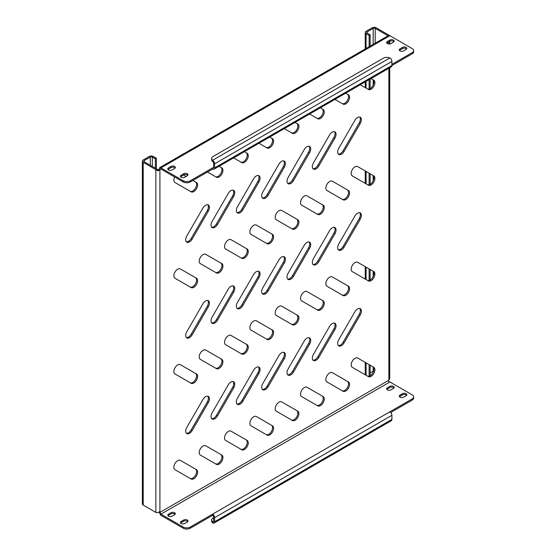 <?xml version="1.0" encoding="UTF-8"?>
<svg xmlns="http://www.w3.org/2000/svg" width="556" height="556" viewBox="0 0 556 556"><rect width="100%" height="100%" fill="white"/><g stroke="black" fill="none" stroke-linecap="round" stroke-linejoin="round"><path stroke-width="0.83" d="M332.259 227.828A5.372 3.1 120 0 0 329.569 230.664L313.452 258.582A5.372 3.1 120 0 0 313.452 264.788A5.372 3.1 120 0 0 318.824 261.688L334.941 233.77A5.372 3.1 120 0 0 334.941 227.564A5.372 3.1 120 0 0 332.259 227.828M357.584 308.921A5.372 3.1 120 0 0 354.895 311.756L338.778 339.674A5.372 3.1 120 0 0 338.778 345.881A5.372 3.1 120 0 0 344.15 342.781L360.274 314.863A5.372 3.1 120 0 0 360.274 308.656A5.372 3.1 120 0 0 357.584 308.921M329.652 372.909A5.372 3.1 120 0 0 326.143 377.642A5.372 3.1 120 0 0 326.97 381.944L343.087 391.25A5.372 3.1 120 0 0 348.459 388.151A5.372 3.1 120 0 0 348.459 381.944L332.342 372.638A5.372 3.1 120 0 0 329.652 372.909M354.978 358.286A5.372 3.1 120 0 0 351.468 363.019A5.372 3.1 120 0 0 352.295 367.321L368.413 376.627A5.372 3.1 120 0 0 373.785 373.528A5.372 3.1 120 0 0 373.785 367.321L357.668 358.015A5.372 3.1 120 0 0 354.978 358.286M387.351 43.59A2.509 1.446 0 0 0 390.903 43.59L393.433 42.131A2.509 1.446 0 0 0 394.169 41.109A2.509 1.446 0 0 0 392.619 39.768A2.509 1.446 0 0 0 389.888 40.081L387.351 41.547A2.509 1.446 0 0 0 386.622 42.569A2.509 1.446 0 0 0 387.351 43.59M181.186 177.246A2.509 1.446 0 0 0 184.731 177.246L187.268 175.786A2.509 1.446 0 0 0 187.997 174.758A2.509 1.446 0 0 0 186.455 173.423A2.509 1.446 0 0 0 183.716 173.736L181.186 175.196A2.509 1.446 0 0 0 180.45 176.224A2.509 1.446 0 0 0 181.186 177.246M168.524 169.934A2.509 1.446 0 0 0 172.068 169.934L174.598 168.475A2.509 1.446 0 0 0 175.335 167.446A2.509 1.446 0 0 0 173.785 166.112A2.509 1.446 0 0 0 171.053 166.425L168.524 167.884A2.509 1.446 0 0 0 167.787 168.913A2.509 1.446 0 0 0 168.524 169.934M400.021 50.902A2.509 1.446 0 0 0 403.566 50.902L406.095 49.442A2.509 1.446 0 0 0 406.832 48.421A2.509 1.446 0 0 0 405.282 47.079A2.509 1.446 0 0 0 402.551 47.392L400.021 48.858A2.509 1.446 0 0 0 399.284 49.88A2.509 1.446 0 0 0 400.021 50.902M387.351 389.867A2.509 1.446 0 0 0 390.903 389.867L393.433 388.408A2.509 1.446 0 0 0 394.169 387.379A2.509 1.446 0 0 0 392.619 386.045A2.509 1.446 0 0 0 389.888 386.357L387.351 387.817A2.509 1.446 0 0 0 386.622 388.846A2.509 1.446 0 0 0 387.351 389.867M181.186 523.523A2.509 1.446 0 0 0 184.731 523.523L187.268 522.056A2.509 1.446 0 0 0 187.997 521.035A2.509 1.446 0 0 0 186.455 519.7A2.509 1.446 0 0 0 183.716 520.013L181.186 521.472A2.509 1.446 0 0 0 180.45 522.494A2.509 1.446 0 0 0 181.186 523.523M168.524 516.211A2.509 1.446 0 0 0 172.068 516.211L174.598 514.745A2.509 1.446 0 0 0 175.335 513.723A2.509 1.446 0 0 0 173.785 512.389A2.509 1.446 0 0 0 171.053 512.702L168.524 514.161A2.509 1.446 0 0 0 167.787 515.183A2.509 1.446 0 0 0 168.524 516.211M400.021 397.179A2.509 1.446 0 0 0 403.566 397.179L406.095 395.719A2.509 1.446 0 0 0 406.832 394.69A2.509 1.446 0 0 0 405.282 393.356A2.509 1.446 0 0 0 402.551 393.669L400.021 395.128A2.509 1.446 0 0 0 399.284 396.157A2.509 1.446 0 0 0 400.021 397.179M304.327 387.532A5.372 3.1 120 0 0 300.817 392.265A5.372 3.1 120 0 0 301.637 396.567L317.754 405.873A5.372 3.1 120 0 0 323.133 402.773A5.372 3.1 120 0 0 323.133 396.567L307.009 387.261A5.372 3.1 120 0 0 304.327 387.532M278.994 402.155A5.372 3.1 120 0 0 275.484 406.888A5.372 3.1 120 0 0 276.311 411.19L292.428 420.496A5.372 3.1 120 0 0 297.801 417.396A5.372 3.1 120 0 0 297.801 411.19L281.683 401.884A5.372 3.1 120 0 0 278.994 402.155M253.668 416.778A5.372 3.1 120 0 0 250.158 421.511A5.372 3.1 120 0 0 250.985 425.813L267.102 435.119A5.372 3.1 120 0 0 267.102 435.126A5.372 3.1 120 0 0 272.475 432.019A5.372 3.1 120 0 0 272.475 425.82L256.358 416.507A5.372 3.1 120 0 0 253.668 416.778M228.342 431.4A5.372 3.1 120 0 0 224.832 436.133A5.372 3.1 120 0 0 225.653 440.435L241.777 449.748A5.372 3.1 120 0 0 247.149 446.642A5.372 3.1 120 0 0 247.149 440.442L231.025 431.129A5.372 3.1 120 0 0 228.342 431.4M203.016 446.023A5.372 3.1 120 0 0 199.507 450.756A5.372 3.1 120 0 0 200.327 455.058L216.444 464.371A5.372 3.1 120 0 0 221.816 461.265A5.372 3.1 120 0 0 221.816 455.065L205.699 445.759A5.372 3.1 120 0 0 205.699 445.752A5.372 3.1 120 0 0 203.016 446.023M177.684 460.646A5.372 3.1 120 0 0 174.174 465.379A5.372 3.1 120 0 0 175.001 469.688L191.118 478.994A5.372 3.1 120 0 0 196.49 475.887A5.372 3.1 120 0 0 196.49 469.688L180.373 460.382A5.372 3.1 120 0 0 177.684 460.646M354.978 262.564A5.372 3.1 120 0 0 351.468 267.304A5.372 3.1 120 0 0 352.295 271.606L368.413 280.912A5.372 3.1 120 0 0 373.785 277.812A5.372 3.1 120 0 0 373.785 271.606L357.668 262.3A5.372 3.1 120 0 0 354.978 262.564M329.652 277.194A5.372 3.1 120 0 0 326.143 281.927A5.372 3.1 120 0 0 326.97 286.229L343.087 295.535A5.372 3.1 120 0 0 348.459 292.435A5.372 3.1 120 0 0 348.459 286.229L332.342 276.923A5.372 3.1 120 0 0 329.652 277.194M304.327 291.817A5.372 3.1 120 0 0 300.817 296.55A5.372 3.1 120 0 0 301.637 300.852L317.754 310.158A5.372 3.1 120 0 0 323.133 307.058A5.372 3.1 120 0 0 323.133 300.852L307.009 291.546A5.372 3.1 120 0 0 304.327 291.817M278.994 306.439A5.372 3.1 120 0 0 275.484 311.172A5.372 3.1 120 0 0 276.311 315.474L292.428 324.78A5.372 3.1 120 0 0 297.801 321.681A5.372 3.1 120 0 0 297.801 315.474L281.683 306.168A5.372 3.1 120 0 0 278.994 306.439M253.668 321.062A5.372 3.1 120 0 0 250.158 325.795A5.372 3.1 120 0 0 250.985 330.097L267.102 339.403A5.372 3.1 120 0 0 272.475 336.304A5.372 3.1 120 0 0 272.475 330.097L256.358 320.791A5.372 3.1 120 0 0 253.668 321.062M228.342 335.685A5.372 3.1 120 0 0 224.832 340.418A5.372 3.1 120 0 0 225.653 344.72L241.777 354.026A5.372 3.1 120 0 0 247.149 350.926A5.372 3.1 120 0 0 247.149 344.72L231.025 335.414A5.372 3.1 120 0 0 228.342 335.685M203.016 350.308A5.372 3.1 120 0 0 199.507 355.041A5.372 3.1 120 0 0 200.327 359.343L216.444 368.649A5.372 3.1 120 0 0 221.816 365.549A5.372 3.1 120 0 0 221.816 359.343L205.699 350.037A5.372 3.1 120 0 0 203.016 350.308M177.684 364.931A5.372 3.1 120 0 0 174.174 369.664A5.372 3.1 120 0 0 175.001 373.966L191.118 383.272A5.372 3.1 120 0 0 196.49 380.172A5.372 3.1 120 0 0 196.49 373.966L180.373 364.66A5.372 3.1 120 0 0 177.684 364.931M354.978 166.849A5.372 3.1 120 0 0 351.468 171.589A5.372 3.1 120 0 0 352.295 175.891L368.413 185.197A5.372 3.1 120 0 0 373.785 182.097A5.372 3.1 120 0 0 373.785 175.891L357.668 166.585A5.372 3.1 120 0 0 354.978 166.849M329.652 181.471A5.372 3.1 120 0 0 326.143 186.211A5.372 3.1 120 0 0 326.97 190.513L343.087 199.819A5.372 3.1 120 0 0 348.459 196.72A5.372 3.1 120 0 0 348.459 190.513L332.342 181.207A5.372 3.1 120 0 0 329.652 181.471M304.327 196.094A5.372 3.1 120 0 0 300.817 200.834A5.372 3.1 120 0 0 301.637 205.136L317.754 214.442A5.372 3.1 120 0 0 323.133 211.343A5.372 3.1 120 0 0 323.133 205.136L307.009 195.83A5.372 3.1 120 0 0 304.327 196.094M278.994 210.717A5.372 3.1 120 0 0 275.484 215.457A5.372 3.1 120 0 0 276.311 219.759L292.428 229.065A5.372 3.1 120 0 0 297.801 225.965A5.372 3.1 120 0 0 297.801 219.759L281.683 210.453A5.372 3.1 120 0 0 278.994 210.717M253.668 225.34A5.372 3.1 120 0 0 250.158 230.08A5.372 3.1 120 0 0 250.985 234.382L267.102 243.688A5.372 3.1 120 0 0 272.475 240.588A5.372 3.1 120 0 0 272.475 234.382L256.358 225.076A5.372 3.1 120 0 0 253.668 225.34M228.342 239.963A5.372 3.1 120 0 0 224.832 244.703A5.372 3.1 120 0 0 225.653 249.005L241.777 258.311A5.372 3.1 120 0 0 247.149 255.211A5.372 3.1 120 0 0 247.149 249.005L231.025 239.699A5.372 3.1 120 0 0 228.342 239.963M203.016 254.585A5.372 3.1 120 0 0 199.507 259.325A5.372 3.1 120 0 0 200.327 263.627L216.444 272.933A5.372 3.1 120 0 0 221.816 269.834A5.372 3.1 120 0 0 221.816 263.627L205.699 254.321A5.372 3.1 120 0 0 203.016 254.585M177.684 269.208A5.372 3.1 120 0 0 174.174 273.948A5.372 3.1 120 0 0 175.001 278.25L191.118 287.556A5.372 3.1 120 0 0 196.49 284.457A5.372 3.1 120 0 0 196.49 278.25L180.373 268.944A5.372 3.1 120 0 0 177.684 269.208M174.654 176.982A5.372 3.1 120 0 0 175.001 182.535L191.118 191.841A5.372 3.1 120 0 0 196.49 188.741A5.372 3.1 120 0 0 196.49 182.535L192.869 180.443M306.926 242.451A5.372 3.1 120 0 0 304.243 245.286L288.126 273.204A5.372 3.1 120 0 0 288.126 279.411A5.372 3.1 120 0 0 293.498 276.311L309.616 248.393A5.372 3.1 120 0 0 309.616 242.187A5.372 3.1 120 0 0 306.926 242.451M281.6 257.074A5.372 3.1 120 0 0 278.917 259.909L262.793 287.827A5.372 3.1 120 0 0 262.793 294.034A5.372 3.1 120 0 0 268.166 290.934L284.29 263.016A5.372 3.1 120 0 0 284.29 256.809A5.372 3.1 120 0 0 281.6 257.074M256.274 271.696A5.372 3.1 120 0 0 253.585 274.532L237.468 302.45A5.372 3.1 120 0 0 237.468 308.656A5.372 3.1 120 0 0 242.84 305.557L258.957 277.639A5.372 3.1 120 0 0 258.957 271.432A5.372 3.1 120 0 0 256.274 271.696M230.948 286.319A5.372 3.1 120 0 0 228.259 289.155L212.142 317.073A5.372 3.1 120 0 0 212.142 323.279A5.372 3.1 120 0 0 217.514 320.18L233.631 292.261A5.372 3.1 120 0 0 233.631 286.055A5.372 3.1 120 0 0 230.948 286.319M332.259 323.543A5.372 3.1 120 0 0 329.569 326.379L313.452 354.297A5.372 3.1 120 0 0 313.452 360.503A5.372 3.1 120 0 0 318.824 357.404L334.941 329.486A5.372 3.1 120 0 0 334.941 323.279A5.372 3.1 120 0 0 332.259 323.543M306.926 338.166A5.372 3.1 120 0 0 304.243 341.002L288.126 368.92A5.372 3.1 120 0 0 288.126 375.126A5.372 3.1 120 0 0 293.498 372.027L309.616 344.108A5.372 3.1 120 0 0 309.616 337.902A5.372 3.1 120 0 0 306.926 338.166M281.6 352.789A5.372 3.1 120 0 0 278.917 355.625L262.793 383.543A5.372 3.1 120 0 0 262.793 389.749A5.372 3.1 120 0 0 268.166 386.649L284.29 358.731A5.372 3.1 120 0 0 284.29 352.525A5.372 3.1 120 0 0 281.6 352.789M256.274 367.412A5.372 3.1 120 0 0 253.585 370.247L237.468 398.165A5.372 3.1 120 0 0 237.468 404.372A5.372 3.1 120 0 0 242.84 401.272L258.957 373.354A5.372 3.1 120 0 0 258.957 367.148A5.372 3.1 120 0 0 256.274 367.412M230.948 382.035A5.372 3.1 120 0 0 228.259 384.87L212.142 412.788A5.372 3.1 120 0 0 212.142 418.995A5.372 3.1 120 0 0 217.514 415.895L233.631 387.977A5.372 3.1 120 0 0 233.631 381.77A5.372 3.1 120 0 0 230.948 382.035M205.616 396.657A5.372 3.1 120 0 0 202.933 399.493L186.809 427.411A5.372 3.1 120 0 0 186.809 433.617A5.372 3.1 120 0 0 192.188 430.518L208.305 402.6A5.372 3.1 120 0 0 208.305 396.393A5.372 3.1 120 0 0 205.616 396.657M357.584 213.205A5.372 3.1 120 0 0 354.895 216.041L338.778 243.959A5.372 3.1 120 0 0 338.778 250.165A5.372 3.1 120 0 0 344.15 247.066L360.274 219.147A5.372 3.1 120 0 0 360.274 212.941A5.372 3.1 120 0 0 357.584 213.205M205.616 300.942A5.372 3.1 120 0 0 202.933 303.778L186.809 331.696A5.372 3.1 120 0 0 186.809 337.902A5.372 3.1 120 0 0 192.188 334.802L208.305 306.884A5.372 3.1 120 0 0 208.305 300.678A5.372 3.1 120 0 0 205.616 300.942M357.584 117.49A5.372 3.1 120 0 0 354.895 120.325L338.778 148.244A5.372 3.1 120 0 0 338.778 154.45A5.372 3.1 120 0 0 344.15 151.343L360.274 123.425A5.372 3.1 120 0 0 360.274 117.226A5.372 3.1 120 0 0 357.584 117.49M332.259 132.113A5.372 3.1 120 0 0 329.569 134.948L313.452 162.866A5.372 3.1 120 0 0 313.452 169.073A5.372 3.1 120 0 0 318.824 165.966L334.941 138.048A5.372 3.1 120 0 0 334.941 131.848A5.372 3.1 120 0 0 332.259 132.113M306.926 146.735A5.372 3.1 120 0 0 304.243 149.571L288.126 177.489A5.372 3.1 120 0 0 288.126 183.695A5.372 3.1 120 0 0 293.498 180.589L309.616 152.671A5.372 3.1 120 0 0 309.616 146.471A5.372 3.1 120 0 0 306.926 146.735M281.6 161.358A5.372 3.1 120 0 0 278.917 164.194L262.793 192.112A5.372 3.1 120 0 0 262.793 198.318A5.372 3.1 120 0 0 268.166 195.212L284.29 167.293A5.372 3.1 120 0 0 284.29 161.094A5.372 3.1 120 0 0 281.6 161.358M256.274 175.981A5.372 3.1 120 0 0 253.585 178.817L237.468 206.735A5.372 3.1 120 0 0 237.468 212.941A5.372 3.1 120 0 0 242.84 209.834L258.957 181.916A5.372 3.1 120 0 0 258.957 175.717A5.372 3.1 120 0 0 256.274 175.981M230.948 190.604A5.372 3.1 120 0 0 228.259 193.439L212.142 221.357A5.372 3.1 120 0 0 212.142 227.564A5.372 3.1 120 0 0 217.514 224.457L233.631 196.539A5.372 3.1 120 0 0 233.631 190.34A5.372 3.1 120 0 0 230.948 190.604M205.616 205.227A5.372 3.1 120 0 0 202.933 208.062L186.809 235.98A5.372 3.1 120 0 0 186.809 242.187A5.372 3.1 120 0 0 192.188 239.08L208.305 211.162A5.372 3.1 120 0 0 208.305 204.962A5.372 3.1 120 0 0 205.616 205.227M186.357 241.811A5.372 3.1 120 0 0 191.174 238.496L207.291 210.578A5.372 3.1 120 0 0 207.749 204.754M211.683 227.189A5.372 3.1 120 0 0 216.499 223.873L232.616 195.955A5.372 3.1 120 0 0 233.075 190.131M237.009 212.566A5.372 3.1 120 0 0 241.825 209.251L257.949 181.332A5.372 3.1 120 0 0 258.408 175.508M262.335 197.943A5.372 3.1 120 0 0 267.158 194.628L283.275 166.71A5.372 3.1 120 0 0 283.734 160.886M287.667 183.32A5.372 3.1 120 0 0 292.484 180.005L308.601 152.087A5.372 3.1 120 0 0 309.06 146.263M312.993 168.697A5.372 3.1 120 0 0 317.81 165.382L333.927 137.464A5.372 3.1 120 0 0 334.385 131.64M338.319 154.075A5.372 3.1 120 0 0 343.142 150.759L359.259 122.841A5.372 3.1 120 0 0 359.718 117.017M186.357 337.527A5.372 3.1 120 0 0 191.174 334.212L207.291 306.293A5.372 3.1 120 0 0 207.749 300.469M338.319 249.79A5.372 3.1 120 0 0 343.142 246.475L359.259 218.557A5.372 3.1 120 0 0 359.718 212.733M186.357 433.242A5.372 3.1 120 0 0 191.174 429.934L207.291 402.016A5.372 3.1 120 0 0 207.749 396.185M211.683 418.619A5.372 3.1 120 0 0 216.499 415.311L232.616 387.393A5.372 3.1 120 0 0 233.075 381.562M237.009 403.997A5.372 3.1 120 0 0 241.825 400.688L257.949 372.77A5.372 3.1 120 0 0 258.408 366.939M262.335 389.374A5.372 3.1 120 0 0 267.158 386.066L283.275 358.147A5.372 3.1 120 0 0 283.734 352.316M287.667 374.751A5.372 3.1 120 0 0 292.484 371.443L308.601 343.525A5.372 3.1 120 0 0 309.06 337.694M312.993 360.128A5.372 3.1 120 0 0 317.81 356.82L333.927 328.902A5.372 3.1 120 0 0 334.385 323.071M211.683 322.904A5.372 3.1 120 0 0 216.499 319.589L232.616 291.671A5.372 3.1 120 0 0 233.075 285.847M237.009 308.281A5.372 3.1 120 0 0 241.825 304.966L257.949 277.048A5.372 3.1 120 0 0 258.408 271.224M262.335 293.658A5.372 3.1 120 0 0 267.158 290.343L283.275 262.425A5.372 3.1 120 0 0 283.734 256.601M287.667 279.036A5.372 3.1 120 0 0 292.484 275.72L308.601 247.802A5.372 3.1 120 0 0 309.06 241.978M186.031 176.495L183.501 175.036M190.11 191.257A5.372 3.1 120 0 0 195.483 188.15A5.372 3.1 120 0 0 195.476 181.951L196.49 182.535L195.476 181.951M215.436 176.634A5.372 3.1 120 0 0 220.808 173.528A5.372 3.1 120 0 0 220.808 167.328L219.036 166.307M207.451 172.026L216.444 177.218A5.372 3.1 120 0 0 221.816 174.118A5.372 3.1 120 0 0 221.816 167.912L220.808 167.328M240.769 162.011A5.372 3.1 120 0 0 246.134 158.905A5.372 3.1 120 0 0 246.134 152.705L244.362 151.684M233.617 157.883L241.777 162.595A5.372 3.1 120 0 0 247.149 159.496A5.372 3.1 120 0 0 247.149 153.289L246.134 152.705M266.095 147.389A5.372 3.1 120 0 0 271.467 144.282A5.372 3.1 120 0 0 271.46 138.083L269.695 137.061M258.95 143.26L267.102 147.972A5.372 3.1 120 0 0 272.475 144.873A5.372 3.1 120 0 0 272.475 138.666L271.46 138.083M291.42 132.766A5.372 3.1 120 0 0 296.793 129.659A5.372 3.1 120 0 0 296.786 123.46L295.021 122.438M284.276 128.638L292.428 133.35A5.372 3.1 120 0 0 297.801 130.25A5.372 3.1 120 0 0 297.801 124.044L296.786 123.46M316.753 118.143A5.372 3.1 120 0 0 322.119 115.036A5.372 3.1 120 0 0 322.119 108.837L320.346 107.815M309.602 114.015L317.754 118.727A5.372 3.1 120 0 0 323.133 115.62A5.372 3.1 120 0 0 323.133 109.421L322.119 108.837M342.079 103.52A5.372 3.1 120 0 0 347.451 100.414A5.372 3.1 120 0 0 347.444 94.214L345.679 93.193M334.927 99.392L343.087 104.104A5.372 3.1 120 0 0 348.459 100.997A5.372 3.1 120 0 0 348.459 94.798L347.444 94.214M367.405 88.897A5.372 3.1 120 0 0 372.777 85.791A5.372 3.1 120 0 0 372.77 79.591L371.005 78.57M360.26 84.769L368.413 89.481A5.372 3.1 120 0 0 373.785 86.375A5.372 3.1 120 0 0 373.785 80.175L372.77 79.591M190.11 286.972A5.372 3.1 120 0 0 195.483 283.866A5.372 3.1 120 0 0 195.476 277.666L196.49 278.25L195.476 277.666M215.436 272.35A5.372 3.1 120 0 0 220.808 269.243A5.372 3.1 120 0 0 220.808 263.044L221.816 263.627L220.808 263.044M240.769 257.727A5.372 3.1 120 0 0 246.134 254.62A5.372 3.1 120 0 0 246.134 248.421L247.149 249.005L246.134 248.421M266.095 243.104A5.372 3.1 120 0 0 271.467 239.997A5.372 3.1 120 0 0 271.46 233.798L272.475 234.382L271.46 233.798M291.42 228.481A5.372 3.1 120 0 0 296.793 225.375A5.372 3.1 120 0 0 296.786 219.175L297.801 219.759L296.786 219.175M316.753 213.858A5.372 3.1 120 0 0 322.119 210.752A5.372 3.1 120 0 0 322.119 204.552L323.133 205.136L322.119 204.552M342.079 199.236A5.372 3.1 120 0 0 347.451 196.129A5.372 3.1 120 0 0 347.444 189.93L348.459 190.513L347.444 189.93M367.405 184.613A5.372 3.1 120 0 0 372.777 181.506A5.372 3.1 120 0 0 372.77 175.307L373.785 175.891L372.77 175.307M190.11 382.695A5.372 3.1 120 0 0 195.483 379.581A5.372 3.1 120 0 0 195.476 373.382L196.49 373.966L195.476 373.382M215.436 368.072A5.372 3.1 120 0 0 220.808 364.958A5.372 3.1 120 0 0 220.808 358.759L221.816 359.343L220.808 358.759M240.769 353.449A5.372 3.1 120 0 0 246.134 350.336A5.372 3.1 120 0 0 246.134 344.136L247.149 344.72L246.134 344.136M266.095 338.826A5.372 3.1 120 0 0 271.467 335.713A5.372 3.1 120 0 0 271.46 329.513L272.475 330.097L271.46 329.513M291.42 324.204A5.372 3.1 120 0 0 296.793 321.09A5.372 3.1 120 0 0 296.786 314.891L297.801 315.474L296.786 314.891M316.753 309.581A5.372 3.1 120 0 0 322.119 306.467A5.372 3.1 120 0 0 322.119 300.268L323.133 300.852L322.119 300.268M342.079 294.958A5.372 3.1 120 0 0 347.451 291.844A5.372 3.1 120 0 0 347.444 285.645L348.459 286.229L347.444 285.645M367.405 280.335A5.372 3.1 120 0 0 372.777 277.222A5.372 3.1 120 0 0 372.77 271.022L373.785 271.606L372.77 271.022M190.11 478.41A5.372 3.1 120 0 0 195.483 475.297A5.372 3.1 120 0 0 195.476 469.097L196.49 469.688L195.476 469.097M215.436 463.787A5.372 3.1 120 0 0 220.808 460.674A5.372 3.1 120 0 0 220.808 454.474L221.816 455.065L220.808 454.474M240.769 449.165A5.372 3.1 120 0 0 246.134 446.051A5.372 3.1 120 0 0 246.134 439.852L247.149 440.442L246.134 439.852M266.095 434.542A5.372 3.1 120 0 0 271.467 431.428A5.372 3.1 120 0 0 271.46 425.229L272.475 425.82L271.46 425.229M291.42 419.919A5.372 3.1 120 0 0 296.793 416.805A5.372 3.1 120 0 0 296.786 410.606L297.801 411.19L296.786 410.606M316.753 405.296A5.372 3.1 120 0 0 322.119 402.183A5.372 3.1 120 0 0 322.119 395.983L323.133 396.567L322.119 395.983M312.993 264.413A5.372 3.1 120 0 0 317.81 261.098L333.927 233.179A5.372 3.1 120 0 0 334.385 227.355M338.319 345.505A5.372 3.1 120 0 0 343.142 342.197L359.259 314.279A5.372 3.1 120 0 0 359.718 308.448M342.079 390.673A5.372 3.1 120 0 0 347.451 387.56A5.372 3.1 120 0 0 347.444 381.36L348.459 381.944M367.405 376.051A5.372 3.1 120 0 0 372.777 372.937A5.372 3.1 120 0 0 372.77 366.738L373.785 367.321M156.368 168.767L156.368 158.238L153.324 156.479A2.863 1.654 0 0 0 149.272 156.479L143.198 159.989A2.863 1.654 0 0 0 142.357 161.164A2.863 1.654 0 0 0 143.198 162.331L155.861 169.643A2.863 1.654 0 0 0 156.264 169.837C157.487 171.005 158.703 170.984 159.913 169.782L158.898 169.198A2.148 1.244 120 0 0 159.016 168.989L160.031 169.573L160.74 168.968L160.552 167.71A2.863 1.654 60 0 1 160.927 167.884L183.216 180.756A5.018 2.898 0 0 0 190.305 180.756L212.594 167.884L212.594 169.059A2.863 1.654 -120 0 0 214.025 169.198A2.863 1.654 -120 0 0 214.616 167.884L214.616 163.791A2.863 1.654 -120 0 0 213.101 160.649L213.101 161.9L212.628 161.435A5.018 2.898 180 0 1 211.627 159.697L211.627 158.529A5.018 2.898 0 0 0 212.628 160.26L213.101 160.649M213.608 517.671L213.101 517.963A5.018 2.898 -0 0 0 211.627 520.013A5.018 2.898 -0 0 0 212.628 521.743L213.101 521.903A1.432 0.827 -120 0 0 213.309 521.834A1.432 0.827 -120 0 0 213.608 521.18L213.608 517.087A1.432 0.827 -120 0 0 212.594 515.329L190.305 528.2A5.018 2.898 180 0 1 183.216 528.2L183.216 527.032L160.927 514.161A1.432 0.827 60 0 1 160.74 514.036L160.031 512.34A2.148 1.244 120 0 0 159.975 512.298A2.148 1.244 120 0 0 159.913 512.271L159.913 169.782A2.148 1.244 120 0 0 160.031 169.573L160.927 169.059L183.216 181.923L183.216 180.756M389.214 378.115C389.964 378.087 389.853 378.747 388.873 380.082A2.148 1.244 120 0 0 388.755 380.283C388.262 381.319 388.575 381.84 389.7 381.847A1.432 0.827 -120 0 0 389.888 381.972L412.177 394.836A5.018 2.898 0 0 1 413.643 396.887A5.018 2.898 0 0 1 412.177 398.937L389.888 411.801A2.863 1.654 60 0 1 391.91 415.311L391.91 419.405A2.863 1.654 60 0 1 391.32 420.718L214.025 523.078A2.863 1.654 -120 0 0 214.616 521.764L214.616 517.671A2.863 1.654 -120 0 0 212.594 514.161L190.305 527.032L190.305 528.2M160.135 512.382L156.264 512.604A2.863 1.654 180 0 1 155.861 512.41L143.198 505.098A2.863 1.654 180 0 1 142.357 503.924L142.357 161.164M389.304 35.528L388.032 35.813M389.214 35.348A2.863 1.654 0 0 0 388.873 35.111L376.21 27.8A2.863 1.654 0 0 0 372.159 27.8L366.077 31.31A2.863 1.654 0 0 0 365.243 32.477A2.863 1.654 0 0 0 366.077 33.652L369.121 35.403L370.129 34.819L370.129 46.134M375.196 43.208L375.196 28.384L387.859 35.695M156.264 169.837L157.077 169.156C157.689 170.101 158.293 170.115 158.898 169.198M144.206 161.747L144.206 160.573A1.432 0.827 0 0 0 143.789 161.164A1.432 0.827 0 0 0 144.206 161.747L156.868 169.059A1.432 0.827 0 0 0 157.077 169.156M373.173 367.05L373.173 371.151A1.432 0.827 180 0 1 373.618 370.977M375.196 28.384A1.432 0.827 0 0 0 373.173 28.384L373.173 44.376M367.092 31.894A1.432 0.827 0 0 0 366.675 32.477A1.432 0.827 0 0 0 367.092 33.061L367.092 31.894L373.173 28.384M373.173 371.151L370.129 372.902M144.206 160.573L150.287 157.063L150.287 165.257M370.129 79.07L370.129 88.606M370.129 173.778L370.129 184.321M370.129 269.5L370.129 280.036M370.129 365.216L370.129 375.752M369.121 35.403L369.121 46.718M369.121 79.654L369.121 89.043M369.121 173.194L369.121 184.759M369.121 268.916L369.121 280.474M369.121 364.632L369.121 376.197M367.092 33.061L370.129 34.819M155.353 168.183L155.353 158.821L152.309 157.063A1.432 0.827 0 0 0 150.287 157.063M156.368 158.238L155.353 158.821M391.91 64.357L412.177 52.66A5.018 2.898 0 0 0 413.643 50.61A5.018 2.898 0 0 0 412.177 48.567L389.888 35.695A2.863 1.654 -120 0 0 389.513 35.521L387.949 35.848L160.003 167.446L160.58 167.891M159.016 168.989C159.739 167.419 160.253 166.995 160.552 167.71M214.025 169.198L391.32 66.838A2.863 1.654 60 0 0 391.91 65.525L412.177 53.828L412.177 52.66M190.305 180.756L190.305 181.923L212.594 169.059M386.837 43.153A2.509 1.446 180 0 1 387.351 42.715L389.888 41.255A2.509 1.446 180 0 1 393.954 41.693M180.665 176.808A2.509 1.446 180 0 1 181.186 176.37L183.716 174.904A2.509 1.446 180 0 1 187.789 175.342M168.002 169.497A2.509 1.446 180 0 1 168.524 169.059L171.053 167.592A2.509 1.446 180 0 1 175.119 168.03M399.5 50.464A2.509 1.446 180 0 1 400.021 50.026L402.551 48.567A2.509 1.446 180 0 1 406.617 49.004M413.643 50.61L413.643 51.784A5.018 2.898 180 0 1 412.177 53.828M190.305 181.923A5.018 2.898 180 0 1 183.216 181.923M183.216 528.2L160.927 515.329A2.863 1.654 60 0 1 160.552 515.078L160.719 514.126M160.552 515.078L159.016 511.756M212.594 515.329L212.594 514.161L389.888 411.801M413.643 396.887L413.643 398.054A5.018 2.898 180 0 1 412.177 400.105L390.722 412.489M393.954 387.97A2.509 1.446 0 0 0 389.888 387.525L387.351 388.992A2.509 1.446 0 0 0 386.837 389.429M187.789 521.618A2.509 1.446 0 0 0 183.716 521.18L181.186 522.64A2.509 1.446 0 0 0 180.665 523.085M175.119 514.307A2.509 1.446 0 0 0 171.053 513.869L168.524 515.329A2.509 1.446 0 0 0 168.002 515.773M406.617 395.281A2.509 1.446 0 0 0 402.551 394.836L400.021 396.303A2.509 1.446 0 0 0 399.5 396.741M183.216 527.032A5.018 2.898 0 0 0 190.305 527.032M212.594 167.884A1.432 0.827 -120 0 0 213.309 167.961A1.432 0.827 -120 0 0 213.608 167.3L212.594 167.884M213.101 161.9A1.432 0.827 -120 0 1 213.608 163.207L213.608 167.3M214.616 167.884L391.91 65.525L391.91 61.431L214.616 163.791M212.628 160.26L389.853 57.942L390.395 58.29A2.863 1.654 60 0 1 391.91 61.431M211.627 158.529A5.018 2.898 0 0 1 213.101 156.479L383.299 58.213A5.018 2.898 0 0 1 389.853 57.942M213.101 521.903L213.101 523.154A2.863 1.654 -120 0 0 214.025 523.078M213.101 523.154L212.628 522.918A5.018 2.898 180 0 1 211.627 521.18L211.627 520.013M191.174 238.496L192.188 239.08M207.291 210.578L208.305 211.162M216.499 223.873L217.514 224.457M232.616 195.955L233.631 196.539M241.825 209.251L242.84 209.834M257.949 181.332L258.957 181.916M267.158 194.628L268.166 195.212M283.275 166.71L284.29 167.293M292.484 180.005L293.498 180.589M308.601 152.087L309.616 152.671M317.81 165.382L318.824 165.966M333.927 137.464L334.941 138.048M343.142 150.759L344.15 151.343M359.259 122.841L360.274 123.425M191.174 334.212L192.188 334.802M207.291 306.293L208.305 306.884M343.142 246.475L344.15 247.066M359.259 218.557L360.274 219.147M191.174 429.934L192.188 430.518M207.291 402.016L208.305 402.6M216.499 415.311L217.514 415.895M232.616 387.393L233.631 387.977M241.825 400.688L242.84 401.272M257.949 372.77L258.957 373.354M267.158 386.066L268.166 386.649M283.275 358.147L284.29 358.731M292.484 371.443L293.498 372.027M308.601 343.525L309.616 344.108M317.81 356.82L318.824 357.404M333.927 328.902L334.941 329.486M216.499 319.589L217.514 320.18M232.616 291.671L233.631 292.261M241.825 304.966L242.84 305.557M257.949 277.048L258.957 277.639M267.158 290.343L268.166 290.934M283.275 262.425L284.29 263.016M292.484 275.72L293.498 276.311M308.601 247.802L309.616 248.393M388.755 380.283L160.031 512.34M388.873 380.082L388.873 68.249M388.873 44.007L388.873 41.839M155.861 169.643L155.861 512.41M143.198 162.331L143.198 505.098M373.173 79.897L373.173 85.019M373.173 175.62L373.173 180.735M373.173 271.335L373.173 276.457M366.077 33.652L366.077 48.469M366.077 81.412L366.077 88.133M366.077 171.443L366.077 183.848M366.077 267.158L366.077 279.564M366.077 362.873L366.077 375.286M152.309 166.425L152.309 157.063M160.927 167.884L389.888 35.695M160.927 514.161L389.888 381.972M412.177 400.105L412.177 398.937M391.91 415.311L214.616 517.671M214.616 521.764L391.91 419.405M213.608 521.18L212.628 521.743M402.551 394.836L402.551 393.669M400.021 396.303L400.021 395.128M171.053 513.869L171.053 512.702M168.524 515.329L168.524 514.161M183.716 521.18L183.716 520.013M181.186 522.64L181.186 521.472M389.888 387.525L389.888 386.357M387.351 388.992L387.351 387.817M400.021 50.026L400.021 48.858M402.551 48.567L402.551 47.392M171.053 167.592L171.053 166.425M168.524 169.059L168.524 167.884M183.716 174.904L183.716 173.736M181.186 176.37L181.186 175.196M387.351 42.715L387.351 41.547M389.888 41.255L389.888 40.081M343.142 342.197L344.15 342.781M359.259 314.279L360.274 314.863M317.81 261.098L318.824 261.688M333.927 233.179L334.941 233.77M389.714 41.352L389.714 43.98M389.714 67.769L389.714 378.476M365.243 32.477L365.243 48.956M365.243 81.899L365.243 87.646M365.243 170.956L365.243 183.362M365.243 266.671L365.243 279.084M365.243 362.394L365.243 374.8"/></g></svg>
